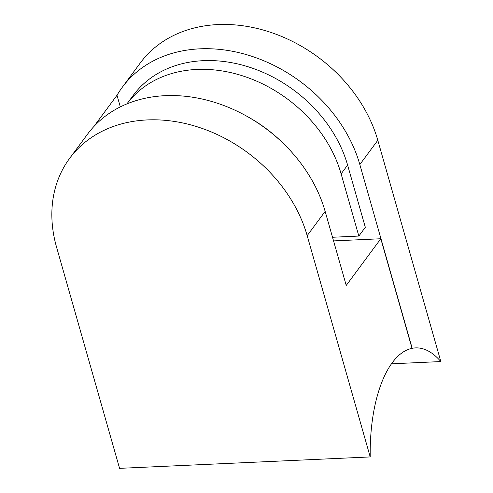 <?xml version="1.0" encoding="UTF-8"?>
<svg xmlns="http://www.w3.org/2000/svg" width="493" height="493" viewBox="0 0 493 493"><rect width="100%" height="100%" fill="white"/><g stroke="black" fill="none" stroke-linecap="round" stroke-linejoin="round"><path stroke-width="0.74" d="M119.571 468.35L56.535 247.067A139.581 110.438 36.5 0 1 69.686 158.284A139.581 110.438 36.5 0 1 198.759 127.274A139.581 110.438 36.5 0 1 307.176 235.648L370.212 456.931L119.571 468.35M370.212 456.931A114.727 50.298 87.4 0 1 412.019 348.335L380.806 238.754L346.234 285.429L325.146 211.386A139.581 110.438 -143.5 0 0 216.723 103.019A139.581 110.438 -143.5 0 0 87.655 134.022L69.686 158.284M380.806 238.754L333.551 240.904M120.31 106.895L117.001 95.266L93.707 126.719M359.835 164.545L412.185 348.305A114.727 50.298 87.4 0 1 415.476 347.904A114.727 50.298 87.4 0 1 440.841 361.566L377.804 140.283L359.835 164.545A139.581 110.438 36.5 0 0 251.418 56.171A139.581 110.438 36.5 0 0 122.35 87.181A139.581 110.438 36.5 0 0 117.007 95.297M122.35 87.181L140.314 62.919A139.581 110.438 36.5 0 1 269.381 31.916A139.581 110.438 36.5 0 1 377.804 140.283M391.46 363.816L440.841 361.566M133.307 95.266L126.917 103.894L133.307 95.266A125.962 99.666 36.5 0 1 249.785 67.307A125.962 99.666 36.5 0 1 347.608 165.1L365.325 227.298L358.836 236.061L332.516 237.262M126.917 103.894A125.962 99.666 36.5 0 1 243.388 76.107A125.962 99.666 36.5 0 1 341.119 173.869L358.836 236.061M281.503 141.688A125.962 99.666 -143.5 0 0 248.139 116.983M325.146 211.386L307.176 235.648M347.608 165.1L341.119 173.869"/></g></svg>
